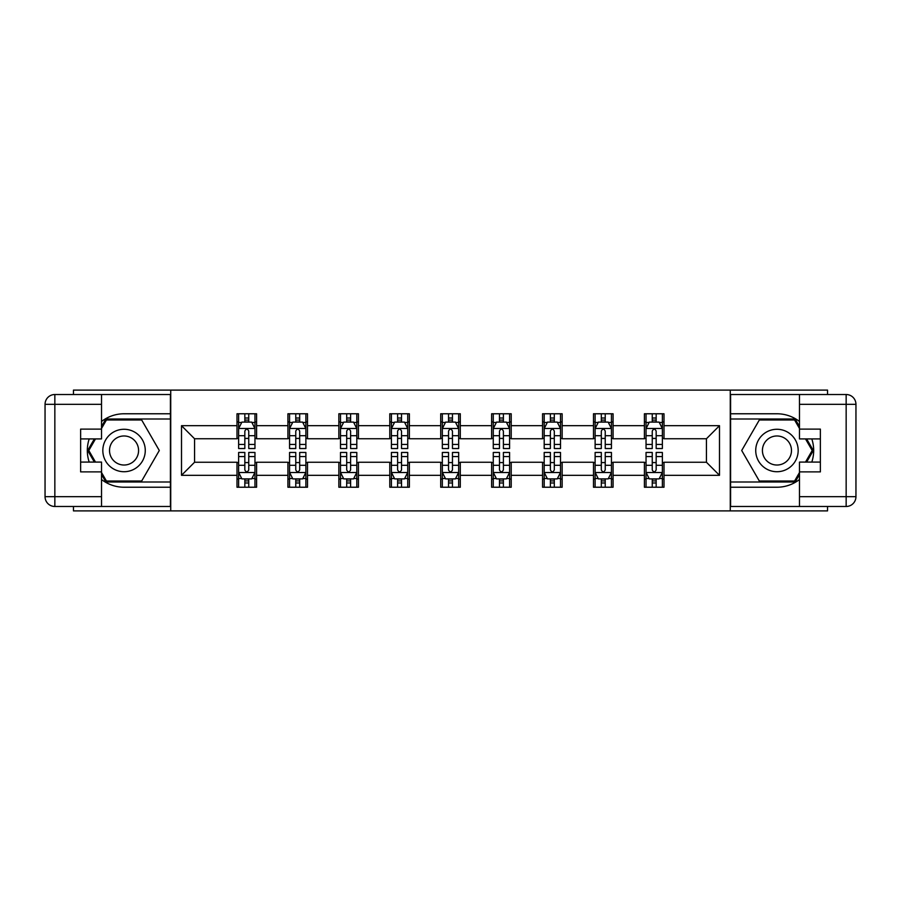 <?xml version="1.0" encoding="UTF-8"?>
<svg xmlns="http://www.w3.org/2000/svg" width="901" height="901" viewBox="0 0 901 901"><rect width="100%" height="100%" fill="white"/><g stroke="black" fill="none" stroke-linecap="round" stroke-linejoin="round"><path stroke-width="1.35" d="M73.454 506.486L73.454 510.89L827.546 510.89L827.546 506.486M827.546 394.514L827.546 390.11L730.272 390.11L730.272 510.89M730.272 390.11L73.454 390.11L73.454 394.514M170.728 510.89L170.728 390.11M664.003 425.689L664.003 413.773L644.406 413.773L644.406 425.689L613.074 425.689L613.074 413.773L593.489 413.773L593.489 425.689L562.145 425.689L562.145 413.773L542.56 413.773L542.56 425.689L511.216 425.689L511.216 413.773L491.631 413.773L491.631 425.689L460.298 425.689L460.298 413.773L440.702 413.773L440.702 425.689L409.369 425.689L409.369 413.773L389.784 413.773L389.784 425.689L358.44 425.689L358.44 413.773L338.855 413.773L338.855 425.689L307.511 425.689L307.511 413.773L287.926 413.773L287.926 425.689L256.594 425.689L256.594 413.773L236.997 413.773L236.997 425.689L181.506 425.689L181.506 475.311L194.56 462.247L236.997 462.247L236.997 487.227L256.594 487.227L256.594 462.247L287.926 462.247L287.926 487.227L307.511 487.227L307.511 462.247L338.855 462.247L338.855 487.227L358.44 487.227L358.44 462.247L389.784 462.247L389.784 487.227L409.369 487.227L409.369 462.247L440.702 462.247L440.702 487.227L460.298 487.227L460.298 462.247L491.631 462.247L491.631 487.227L511.216 487.227L511.216 462.247L542.56 462.247L542.56 487.227L562.145 487.227L562.145 462.247L593.489 462.247L593.489 487.227L613.074 487.227L613.074 462.247L644.406 462.247L644.406 487.227L664.003 487.227L664.003 462.247L706.44 462.247L706.44 438.753L664.003 438.753L664.003 425.689L719.494 425.689L719.494 475.311L664.003 475.311M644.406 475.311L613.074 475.311M593.489 475.311L562.145 475.311M542.56 475.311L511.216 475.311M491.631 475.311L460.298 475.311M440.702 475.311L409.369 475.311M389.784 475.311L358.44 475.311M338.855 475.311L307.511 475.311M287.926 475.311L256.594 475.311M236.997 475.311L181.506 475.311M644.406 425.689L644.406 438.753L613.074 438.753L613.074 425.689M593.489 425.689L593.489 438.753L562.145 438.753L562.145 425.689M542.56 425.689L542.56 438.753L511.216 438.753L511.216 425.689M491.631 425.689L491.631 438.753L460.298 438.753L460.298 425.689M440.702 425.689L440.702 438.753L409.369 438.753L409.369 425.689M389.784 425.689L389.784 438.753L358.44 438.753L358.44 425.689M338.855 425.689L338.855 438.753L307.511 438.753L307.511 425.689M287.926 425.689L287.926 438.753L256.594 438.753L256.594 425.689M236.997 425.689L236.997 438.753L194.56 438.753L181.506 425.689M194.56 438.753L194.56 462.247M719.494 475.311L706.44 462.247M706.44 438.753L719.494 425.689M236.997 421.938L238.63 421.938M244.835 421.938L248.755 421.938M254.96 421.938L256.594 421.938M236.997 438.427L238.63 438.427M244.835 438.427L248.755 438.427M254.96 438.427L256.594 438.427M236.997 462.573L238.63 462.573M244.835 462.573L248.755 462.573M254.96 462.573L256.594 462.573M236.997 479.062L238.63 479.062M244.835 479.062L248.755 479.062M254.96 479.062L256.594 479.062M287.926 462.573L289.559 462.573M295.765 462.573L299.684 462.573M305.878 462.573L307.511 462.573M287.926 479.062L289.559 479.062M295.765 479.062L299.684 479.062M305.878 479.062L307.511 479.062M287.926 421.938L289.559 421.938M295.765 421.938L299.684 421.938M305.878 421.938L307.511 421.938M287.926 438.427L289.559 438.427M295.765 438.427L299.684 438.427M305.878 438.427L307.511 438.427M338.855 462.573L340.488 462.573M346.694 462.573L350.602 462.573M356.807 462.573L358.44 462.573M338.855 479.062L340.488 479.062M346.694 479.062L350.602 479.062M356.807 479.062L358.44 479.062M338.855 421.938L340.488 421.938M346.694 421.938L350.602 421.938M356.807 421.938L358.44 421.938M338.855 438.427L340.488 438.427M346.694 438.427L350.602 438.427M356.807 438.427L358.44 438.427M389.784 462.573L391.417 462.573M397.611 462.573L401.531 462.573M407.736 462.573L409.369 462.573M389.784 479.062L391.417 479.062M397.611 479.062L401.531 479.062M407.736 479.062L409.369 479.062M389.784 421.938L391.417 421.938M397.611 421.938L401.531 421.938M407.736 421.938L409.369 421.938M389.784 438.427L391.417 438.427M397.611 438.427L401.531 438.427M407.736 438.427L409.369 438.427M440.702 462.573L442.335 462.573M448.54 462.573L452.46 462.573M458.665 462.573L460.298 462.573M440.702 479.062L442.335 479.062M448.54 479.062L452.46 479.062M458.665 479.062L460.298 479.062M440.702 421.938L442.335 421.938M448.54 421.938L452.46 421.938M458.665 421.938L460.298 421.938M440.702 438.427L442.335 438.427M448.54 438.427L452.46 438.427M458.665 438.427L460.298 438.427M491.631 462.573L493.264 462.573M499.469 462.573L503.389 462.573M509.583 462.573L511.216 462.573M491.631 479.062L493.264 479.062M499.469 479.062L503.389 479.062M509.583 479.062L511.216 479.062M491.631 421.938L493.264 421.938M499.469 421.938L503.389 421.938M509.583 421.938L511.216 421.938M491.631 438.427L493.264 438.427M499.469 438.427L503.389 438.427M509.583 438.427L511.216 438.427M542.56 462.573L544.193 462.573M550.398 462.573L554.306 462.573M560.512 462.573L562.145 462.573M542.56 479.062L544.193 479.062M550.398 479.062L554.306 479.062M560.512 479.062L562.145 479.062M542.56 421.938L544.193 421.938M550.398 421.938L554.306 421.938M560.512 421.938L562.145 421.938M542.56 438.427L544.193 438.427M550.398 438.427L554.306 438.427M560.512 438.427L562.145 438.427M593.489 462.573L595.122 462.573M601.316 462.573L605.235 462.573M611.441 462.573L613.074 462.573M593.489 479.062L595.122 479.062M601.316 479.062L605.235 479.062M611.441 479.062L613.074 479.062M593.489 421.938L595.122 421.938M601.316 421.938L605.235 421.938M611.441 421.938L613.074 421.938M593.489 438.427L595.122 438.427M601.316 438.427L605.235 438.427M611.441 438.427L613.074 438.427M644.406 462.573L646.04 462.573M652.245 462.573L656.165 462.573M662.37 462.573L664.003 462.573M644.406 479.062L646.04 479.062M652.245 479.062L656.165 479.062M662.37 479.062L664.003 479.062M644.406 421.938L646.04 421.938M652.245 421.938L656.165 421.938M662.37 421.938L664.003 421.938M644.406 438.427L646.04 438.427M652.245 438.427L656.165 438.427M662.37 438.427L664.003 438.427M248.755 418.019L244.835 418.019M254.96 444.452L248.755 444.452L248.755 448.54L254.96 448.54L254.96 428.628L251.694 422.096L241.896 422.096L238.63 428.628L238.63 448.54L244.835 448.54L244.835 444.452L238.63 444.452M238.63 428.628L238.63 413.773M254.96 428.628L254.96 413.773M244.835 422.096L244.835 413.773M248.755 413.773L248.755 422.096M248.755 444.452L248.755 431.072C247.448 428.561 246.142 428.561 244.835 431.072L244.835 444.452M244.835 482.981L248.755 482.981M238.63 456.548L244.835 456.548L244.835 452.46L238.63 452.46L238.63 472.372L241.896 478.904L251.694 478.904L254.96 472.372L254.96 452.46L248.755 452.46L248.755 456.548L254.96 456.548M254.96 472.372L254.96 487.227M238.63 472.372L238.63 487.227M248.755 478.904L248.755 487.227M244.835 487.227L244.835 478.904M244.835 456.548L244.835 469.928C246.142 472.439 247.448 472.439 248.755 469.928L248.755 456.548M134.666 432.12A21.219 21.219 0 0 0 105.676 439.891A21.219 21.219 0 0 0 113.436 468.88A21.219 21.219 0 0 0 142.426 461.109A21.219 21.219 0 0 0 134.666 432.12M131.309 437.92A14.529 14.529 0 0 0 111.465 443.236A14.529 14.529 0 0 0 116.792 463.08A14.529 14.529 0 0 0 136.637 457.764A14.529 14.529 0 0 0 131.309 437.92M101.52 428.471L106.431 419.979L141.671 419.979L159.297 450.5L141.671 481.021L106.431 481.021L101.52 472.529M95.495 462.089L88.805 450.5L95.495 438.911M787.564 432.12A21.219 21.219 0 0 0 758.574 439.891A21.219 21.219 0 0 0 766.334 468.88A21.219 21.219 0 0 0 795.324 461.109A21.219 21.219 0 0 0 787.564 432.12M784.208 437.92A14.529 14.529 0 0 0 764.363 443.236A14.529 14.529 0 0 0 769.691 463.08A14.529 14.529 0 0 0 789.535 457.764A14.529 14.529 0 0 0 784.208 437.92M799.48 472.529L794.569 481.021L759.329 481.021L741.703 450.5L759.329 419.979L794.569 419.979L799.48 428.471M805.505 438.911L812.195 450.5L805.505 462.089M101.52 479.512A36.727 36.727 0 0 0 124.045 487.227L170.402 487.227L170.402 506.486L54.848 506.486A9.798 9.798 0 0 1 45.05 496.688L45.05 404.312A9.798 9.798 0 0 1 54.848 394.514L101.52 394.514L101.52 438.911L80.628 438.911M101.52 394.514L170.402 394.514L170.402 413.773L124.045 413.773A36.727 36.727 0 0 0 101.52 421.488M89.199 438.911A36.727 36.727 0 0 0 89.199 462.089M170.402 487.227L170.402 413.773M80.628 462.089L101.52 462.089L101.52 506.486M101.52 429.113L80.628 429.113L80.628 471.887L101.52 471.887M170.402 418.999L105.867 418.999L101.52 426.511M101.52 474.489L105.867 482.001L170.402 482.001M94.368 438.911L87.679 450.5L94.368 462.089M799.48 421.488A36.727 36.727 0 0 0 776.955 413.773L730.598 413.773L730.598 394.514L846.152 394.514A9.798 9.798 0 0 1 855.95 404.312L855.95 496.688A9.798 9.798 0 0 1 846.152 506.486L799.48 506.486L799.48 462.089L820.372 462.089M799.48 506.486L730.598 506.486L730.598 487.227L776.955 487.227A36.727 36.727 0 0 0 799.48 479.512M811.801 462.089A36.727 36.727 0 0 0 811.801 438.911M730.598 413.773L730.598 487.227M820.372 438.911L799.48 438.911L799.48 394.514M799.48 471.887L820.372 471.887L820.372 429.113L799.48 429.113M730.598 482.001L795.132 482.001L799.48 474.489M799.48 426.511L795.132 418.999L730.598 418.999M806.632 462.089L813.321 450.5L806.632 438.911M299.684 418.019L295.765 418.019M305.878 444.452L299.684 444.452L299.684 448.54L305.878 448.54L305.878 428.628L302.623 422.096L292.825 422.096L289.559 428.628L289.559 448.54L295.765 448.54L295.765 444.452L289.559 444.452M289.559 428.628L289.559 413.773M305.878 428.628L305.878 413.773M295.765 422.096L295.765 413.773M299.684 413.773L299.684 422.096M299.684 444.452L299.684 431.072C298.377 428.561 297.071 428.561 295.765 431.072L295.765 444.452M350.602 418.019L346.694 418.019M356.807 444.452L350.602 444.452L350.602 448.54L356.807 448.54L356.807 428.628L353.541 422.096L343.754 422.096L340.488 428.628L340.488 448.54L346.694 448.54L346.694 444.452L340.488 444.452M340.488 428.628L340.488 413.773M356.807 428.628L356.807 413.773M346.694 422.096L346.694 413.773M350.602 413.773L350.602 422.096M350.602 444.452L350.602 431.072C349.306 428.561 348 428.561 346.694 431.072L346.694 444.452M295.765 482.981L299.684 482.981M289.559 456.548L295.765 456.548L295.765 452.46L289.559 452.46L289.559 472.372L292.825 478.904L302.623 478.904L305.878 472.372L305.878 452.46L299.684 452.46L299.684 456.548L305.878 456.548M305.878 472.372L305.878 487.227M289.559 472.372L289.559 487.227M299.684 478.904L299.684 487.227M295.765 487.227L295.765 478.904M295.765 456.548L295.765 469.928C297.071 472.439 298.377 472.439 299.684 469.928L299.684 456.548M346.694 482.981L350.602 482.981M340.488 456.548L346.694 456.548L346.694 452.46L340.488 452.46L340.488 472.372L343.754 478.904L353.541 478.904L356.807 472.372L356.807 452.46L350.602 452.46L350.602 456.548L356.807 456.548M356.807 472.372L356.807 487.227M340.488 472.372L340.488 487.227M350.602 478.904L350.602 487.227M346.694 487.227L346.694 478.904M346.694 456.548L346.694 469.928C347.989 472.439 349.295 472.439 350.602 469.928L350.602 456.548M401.531 418.019L397.611 418.019M407.736 444.452L401.531 444.452L401.531 448.54L407.736 448.54L407.736 428.628L404.47 422.096L394.672 422.096L391.417 428.628L391.417 448.54L397.611 448.54L397.611 444.452L391.417 444.452M391.417 428.628L391.417 413.773M407.736 428.628L407.736 413.773M397.611 422.096L397.611 413.773M401.531 413.773L401.531 422.096M401.531 444.452L401.531 431.072C400.224 428.561 398.918 428.561 397.611 431.072L397.611 444.452M452.46 418.019L448.54 418.019M458.665 444.452L452.46 444.452L452.46 448.54L458.665 448.54L458.665 428.628L455.399 422.096L445.601 422.096L442.335 428.628L442.335 448.54L448.54 448.54L448.54 444.452L442.335 444.452M442.335 428.628L442.335 413.773M458.665 428.628L458.665 413.773M448.54 422.096L448.54 413.773M452.46 413.773L452.46 422.096M452.46 444.452L452.46 431.072C451.153 428.561 449.847 428.561 448.54 431.072L448.54 444.452M503.389 418.019L499.469 418.019M509.583 444.452L503.389 444.452L503.389 448.54L509.583 448.54L509.583 428.628L506.328 422.096L496.53 422.096L493.264 428.628L493.264 448.54L499.469 448.54L499.469 444.452L493.264 444.452M493.264 428.628L493.264 413.773M509.583 428.628L509.583 413.773M499.469 422.096L499.469 413.773M503.389 413.773L503.389 422.096M503.389 444.452L503.389 431.072C502.082 428.561 500.776 428.561 499.469 431.072L499.469 444.452M397.611 482.981L401.531 482.981M391.417 456.548L397.611 456.548L397.611 452.46L391.417 452.46L391.417 472.372L394.672 478.904L404.47 478.904L407.736 472.372L407.736 452.46L401.531 452.46L401.531 456.548L407.736 456.548M407.736 472.372L407.736 487.227M391.417 472.372L391.417 487.227M401.531 478.904L401.531 487.227M397.611 487.227L397.611 478.904M397.611 456.548L397.611 469.928C398.918 472.439 400.224 472.439 401.531 469.928L401.531 456.548M448.54 482.981L452.46 482.981M442.335 456.548L448.54 456.548L448.54 452.46L442.335 452.46L442.335 472.372L445.601 478.904L455.399 478.904L458.665 472.372L458.665 452.46L452.46 452.46L452.46 456.548L458.665 456.548M458.665 472.372L458.665 487.227M442.335 472.372L442.335 487.227M452.46 478.904L452.46 487.227M448.54 487.227L448.54 478.904M448.54 456.548L448.54 469.928C449.847 472.439 451.153 472.439 452.46 469.928L452.46 456.548M499.469 482.981L503.389 482.981M493.264 456.548L499.469 456.548L499.469 452.46L493.264 452.46L493.264 472.372L496.53 478.904L506.328 478.904L509.583 472.372L509.583 452.46L503.389 452.46L503.389 456.548L509.583 456.548M509.583 472.372L509.583 487.227M493.264 472.372L493.264 487.227M503.389 478.904L503.389 487.227M499.469 487.227L499.469 478.904M499.469 456.548L499.469 469.928C500.776 472.439 502.082 472.439 503.389 469.928L503.389 456.548M554.306 418.019L550.398 418.019M560.512 444.452L554.306 444.452L554.306 448.54L560.512 448.54L560.512 428.628L557.246 422.096L547.459 422.096L544.193 428.628L544.193 448.54L550.398 448.54L550.398 444.452L544.193 444.452M544.193 428.628L544.193 413.773M560.512 428.628L560.512 413.773M550.398 422.096L550.398 413.773M554.306 413.773L554.306 422.096M554.306 444.452L554.306 431.072C553.011 428.561 551.705 428.561 550.398 431.072L550.398 444.452M550.398 482.981L554.306 482.981M544.193 456.548L550.398 456.548L550.398 452.46L544.193 452.46L544.193 472.372L547.459 478.904L557.246 478.904L560.512 472.372L560.512 452.46L554.306 452.46L554.306 456.548L560.512 456.548M560.512 472.372L560.512 487.227M544.193 472.372L544.193 487.227M554.306 478.904L554.306 487.227M550.398 487.227L550.398 478.904M550.398 456.548L550.398 469.928C551.694 472.439 553 472.439 554.306 469.928L554.306 456.548M605.235 418.019L601.316 418.019M611.441 444.452L605.235 444.452L605.235 448.54L611.441 448.54L611.441 428.628L608.175 422.096L598.377 422.096L595.122 428.628L595.122 448.54L601.316 448.54L601.316 444.452L595.122 444.452M595.122 428.628L595.122 413.773M611.441 428.628L611.441 413.773M601.316 422.096L601.316 413.773M605.235 413.773L605.235 422.096M605.235 444.452L605.235 431.072C603.929 428.561 602.623 428.561 601.316 431.072L601.316 444.452M601.316 482.981L605.235 482.981M595.122 456.548L601.316 456.548L601.316 452.46L595.122 452.46L595.122 472.372L598.377 478.904L608.175 478.904L611.441 472.372L611.441 452.46L605.235 452.46L605.235 456.548L611.441 456.548M611.441 472.372L611.441 487.227M595.122 472.372L595.122 487.227M605.235 478.904L605.235 487.227M601.316 487.227L601.316 478.904M601.316 456.548L601.316 469.928C602.623 472.439 603.929 472.439 605.235 469.928L605.235 456.548M656.165 418.019L652.245 418.019M662.37 444.452L656.165 444.452L656.165 448.54L662.37 448.54L662.37 428.628L659.104 422.096L649.306 422.096L646.04 428.628L646.04 448.54L652.245 448.54L652.245 444.452L646.04 444.452M646.04 428.628L646.04 413.773M662.37 428.628L662.37 413.773M652.245 422.096L652.245 413.773M656.165 413.773L656.165 422.096M656.165 444.452L656.165 431.072C654.858 428.561 653.552 428.561 652.245 431.072L652.245 444.452M652.245 482.981L656.165 482.981M646.04 456.548L652.245 456.548L652.245 452.46L646.04 452.46L646.04 472.372L649.306 478.904L659.104 478.904L662.37 472.372L662.37 452.46L656.165 452.46L656.165 456.548L662.37 456.548M662.37 472.372L662.37 487.227M646.04 472.372L646.04 487.227M656.165 478.904L656.165 487.227M652.245 487.227L652.245 478.904M652.245 456.548L652.245 469.928C653.552 472.439 654.858 472.439 656.165 469.928L656.165 456.548M254.87 428.459L238.72 428.459M238.63 422.49L241.705 422.49M251.886 422.49L254.96 422.49M244.835 435.701L238.63 435.701M254.96 435.701L248.755 435.701M248.755 420.091L244.835 420.091M238.72 472.541L254.87 472.541M254.96 478.51L251.886 478.51M241.705 478.51L238.63 478.51M248.755 465.299L254.96 465.299M238.63 465.299L244.835 465.299M244.835 480.909L248.755 480.909M101.52 404.312L54.848 404.312L54.848 496.688L101.52 496.688M45.05 404.312L54.848 404.312L54.848 394.514M54.848 506.486L54.848 496.688L45.05 496.688M799.48 496.688L846.152 496.688L846.152 404.312L799.48 404.312M855.95 496.688L846.152 496.688L846.152 506.486M846.152 394.514L846.152 404.312L855.95 404.312M305.799 428.459L289.638 428.459M289.559 422.49L292.634 422.49M302.815 422.49L305.878 422.49M295.765 435.701L289.559 435.701M305.878 435.701L299.684 435.701M299.684 420.091L295.765 420.091M356.728 428.459L340.567 428.459M340.488 422.49L343.551 422.49M353.744 422.49L356.807 422.49M346.694 435.701L340.488 435.701M356.807 435.701L350.602 435.701M350.602 420.091L346.694 420.091M289.638 472.541L305.799 472.541M305.878 478.51L302.815 478.51M292.634 478.51L289.559 478.51M299.684 465.299L305.878 465.299M289.559 465.299L295.765 465.299M295.765 480.909L299.684 480.909M340.567 472.541L356.728 472.541M356.807 478.51L353.744 478.51M343.551 478.51L340.488 478.51M350.602 465.299L356.807 465.299M340.488 465.299L346.694 465.299M346.694 480.909L350.602 480.909M407.657 428.459L391.496 428.459M391.417 422.49L394.48 422.49M404.662 422.49L407.736 422.49M397.611 435.701L391.417 435.701M407.736 435.701L401.531 435.701M401.531 420.091L397.611 420.091M458.575 428.459L442.425 428.459M442.335 422.49L445.409 422.49M455.591 422.49L458.665 422.49M448.54 435.701L442.335 435.701M458.665 435.701L452.46 435.701M452.46 420.091L448.54 420.091M509.504 428.459L493.343 428.459M493.264 422.49L496.338 422.49M506.52 422.49L509.583 422.49M499.469 435.701L493.264 435.701M509.583 435.701L503.389 435.701M503.389 420.091L499.469 420.091M391.496 472.541L407.657 472.541M407.736 478.51L404.662 478.51M394.48 478.51L391.417 478.51M401.531 465.299L407.736 465.299M391.417 465.299L397.611 465.299M397.611 480.909L401.531 480.909M442.425 472.541L458.575 472.541M458.665 478.51L455.591 478.51M445.409 478.51L442.335 478.51M452.46 465.299L458.665 465.299M442.335 465.299L448.54 465.299M448.54 480.909L452.46 480.909M493.343 472.541L509.504 472.541M509.583 478.51L506.52 478.51M496.338 478.51L493.264 478.51M503.389 465.299L509.583 465.299M493.264 465.299L499.469 465.299M499.469 480.909L503.389 480.909M560.433 428.459L544.272 428.459M544.193 422.49L547.256 422.49M557.449 422.49L560.512 422.49M550.398 435.701L544.193 435.701M560.512 435.701L554.306 435.701M554.306 420.091L550.398 420.091M544.272 472.541L560.433 472.541M560.512 478.51L557.449 478.51M547.256 478.51L544.193 478.51M554.306 465.299L560.512 465.299M544.193 465.299L550.398 465.299M550.398 480.909L554.306 480.909M611.362 428.459L595.201 428.459M595.122 422.49L598.185 422.49M608.366 422.49L611.441 422.49M601.316 435.701L595.122 435.701M611.441 435.701L605.235 435.701M605.235 420.091L601.316 420.091M595.201 472.541L611.362 472.541M611.441 478.51L608.366 478.51M598.185 478.51L595.122 478.51M605.235 465.299L611.441 465.299M595.122 465.299L601.316 465.299M601.316 480.909L605.235 480.909M662.28 428.459L646.13 428.459M646.04 422.49L649.114 422.49M659.295 422.49L662.37 422.49M652.245 435.701L646.04 435.701M662.37 435.701L656.165 435.701M656.165 420.091L652.245 420.091M646.13 472.541L662.28 472.541M662.37 478.51L659.295 478.51M649.114 478.51L646.04 478.51M656.165 465.299L662.37 465.299M646.04 465.299L652.245 465.299M652.245 480.909L656.165 480.909"/></g></svg>
